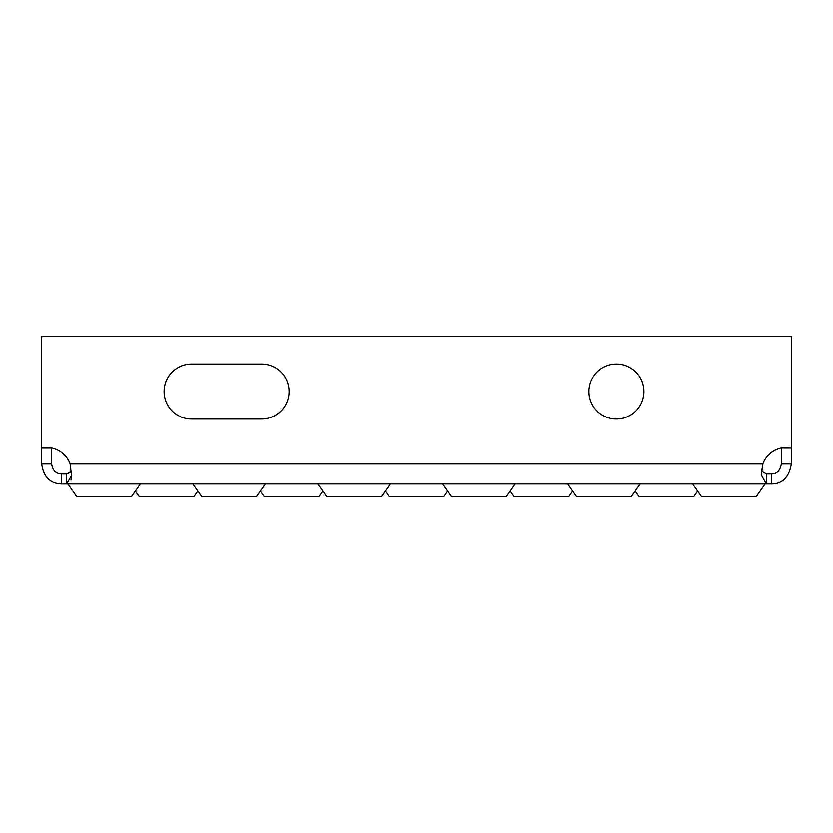 <?xml version="1.0" encoding="UTF-8"?>
<svg xmlns="http://www.w3.org/2000/svg" width="833" height="833" viewBox="0 0 833 833"><rect width="100%" height="100%" fill="white"/><g stroke="black" fill="none" stroke-linecap="round" stroke-linejoin="round"><path stroke-width="1.25" d="M197.838 491.106L194.089 496.458L139.111 496.458L135.363 491.106M322.788 491.106L319.039 496.458L264.061 496.458L260.312 491.106M447.738 491.106L443.989 496.458L389.011 496.458L385.262 491.106M572.688 491.106L568.939 496.458L513.961 496.458L510.212 491.106M697.638 491.106L693.889 496.458L638.911 496.458L635.163 491.106M140.361 483.963L131.614 496.458L76.636 496.458L67.889 483.963M265.31 483.963L256.564 496.458L201.586 496.458L192.839 483.963M390.261 483.963L381.514 496.458L326.536 496.458L317.789 483.963M515.211 483.963L506.464 496.458L451.486 496.458L442.739 483.963M640.16 483.963L631.414 496.458L576.436 496.458L567.69 483.963M765.111 483.963L756.364 496.458L701.386 496.458L692.639 483.963M616.42 364.031A27.489 27.489 0 0 0 588.931 391.52A27.489 27.489 0 0 0 616.42 419.009A27.489 27.489 0 0 0 643.909 391.52A27.489 27.489 0 0 0 616.42 364.031M71.024 472.019L66.64 473.967L61.642 473.967L61.642 483.963L766.36 483.963L766.36 473.967L771.358 473.967C776.877 473.987 780.209 470.655 781.354 463.971L791.35 463.971C789.07 477.34 782.406 484.004 771.358 483.963L766.36 483.963L761.393 475.154L762.872 463.971A24.99 24.99 0 0 1 791.35 448.05L791.35 463.971M771.358 483.963L771.358 473.967M71.315 471.405L66.64 473.967L66.64 483.963L71.565 475.601L70.128 463.971L762.872 463.971L761.685 471.405M781.354 463.971L781.354 448.06L791.35 448.06L791.35 336.542L41.65 336.542L41.65 448.05A24.99 24.99 0 0 1 70.128 463.971M61.642 483.963C50.24 483.671 43.576 477.007 41.65 463.971L51.646 463.971C52.614 470.489 55.946 473.821 61.642 473.967M51.646 463.971L51.646 448.05L41.65 448.06L41.65 463.971M71.607 475.154L71.024 480.068M761.976 472.019L761.612 471.197L766.36 473.967M261.562 364.031A27.489 27.489 0 0 1 289.051 391.52A27.489 27.489 0 0 1 261.562 419.009A27.489 27.489 0 0 0 289.051 391.52A27.489 27.489 0 0 0 261.562 364.031L191.59 364.031A27.489 27.489 0 0 0 164.101 391.52A27.489 27.489 0 0 0 191.59 419.009A27.489 27.489 0 0 1 164.101 391.52A27.489 27.489 0 0 1 191.59 364.031M191.59 419.009L261.562 419.009"/></g></svg>
